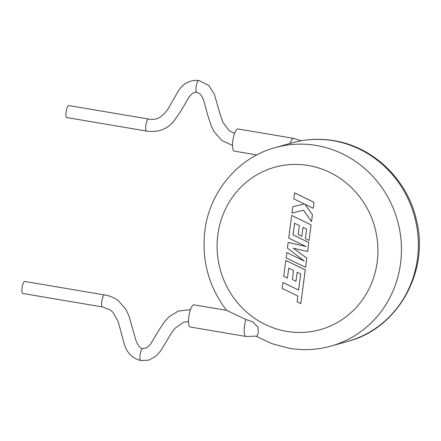 <?xml version="1.0" encoding="UTF-8"?>
<svg xmlns="http://www.w3.org/2000/svg" width="441" height="441" viewBox="0 0 441 441"><rect width="100%" height="100%" fill="white"/><g stroke="black" fill="none" stroke-linecap="round" stroke-linejoin="round"><path stroke-width="0.66" d="M188.489 321.665L183.616 322.178L174.708 328.495L169.697 335.838L160.695 350.882L155.651 356.4L148.749 360.143L140.888 360.534A6.091 1.736 -80.4 0 1 140.877 360.534A6.091 1.736 -80.4 0 1 140.056 355.044A6.091 1.736 -80.4 0 1 142.901 348.522A6.091 1.736 -80.4 0 1 142.923 348.522C140.04 348.897 136.716 344.239 134.731 336.257L128.86 315.502L125.746 309.191L118.574 300.916C114.379 297.714 109.721 295.724 104.605 294.952A6.091 1.736 -80.4 0 1 104.611 294.952L24.9 281.474A6.091 1.736 -80.4 0 0 22.05 287.995A6.091 1.736 -80.4 0 0 22.86 293.48L102.571 306.964A6.091 1.736 -80.4 0 1 101.761 301.473A6.091 1.736 -80.4 0 1 104.605 294.952M188.776 316.886A11.245 3.203 99.6 0 0 190.28 327.024L245.957 336.439A11.245 3.203 99.6 0 1 244.452 326.301A11.245 3.203 99.6 0 1 245.968 319.549L226.619 310.359L194.029 304.847A11.245 3.203 99.6 0 0 188.776 316.886M232.512 145.475L221.702 140.332L214.249 131.909L211.173 125.801L207.694 114.985L203.643 100.168L201.449 95.647L199.376 93.464L196.895 92.478A6.091 1.736 -80.4 0 1 196.868 92.478A6.091 1.736 -80.4 0 1 196.058 86.987A6.091 1.736 -80.4 0 1 198.908 80.466A6.091 1.736 -80.4 0 1 198.919 80.466C189.536 79.76 182.458 83.663 177.668 92.18L170.303 104.969C167.591 110.222 164.063 114.379 159.725 117.438C156.803 119.252 153.104 119.792 148.634 119.053L68.923 105.575A6.091 1.736 -80.4 0 0 66.078 112.097A6.091 1.736 -80.4 0 0 66.9 117.587L146.61 131.065A6.091 1.736 -80.4 0 1 146.605 131.065A6.091 1.736 -80.4 0 1 145.789 125.575A6.091 1.736 -80.4 0 1 148.634 119.053M301.192 140.784L293.739 138.369L238.063 128.954A11.245 3.203 99.6 0 0 232.804 140.993A11.245 3.203 99.6 0 0 234.309 151.125L256.833 154.934M245.957 336.439L256.833 336.119L258.321 333.413L257.963 327.139L252.891 321.864L245.968 319.549M311.495 221.597L312.393 214.679L304.94 204.288L313.22 208.312L314.025 202.32L294.61 192.86L293.805 198.847L304.351 203.974L292.785 206.702L291.953 213.097L303.535 210.219L311.522 221.591L312.421 214.673L304.99 204.31M313.998 202.331L294.582 192.871M304.351 203.974L292.785 206.702M313.22 208.312L314.025 202.32M305.552 267.351L306.749 258.134L293.287 248.239L307.614 251.491L308.777 242.539L293.05 234.877L294.566 223.223L299.395 225.56L298.221 234.584L301.815 236.326L302.984 227.302L306.594 229.077L305.348 238.653L309.047 240.439L311.065 224.91L291.65 215.445L288.706 238.09L305.993 246.508L288.144 242.418L287.416 248.024L304.202 261.006L286.826 252.55L286.137 257.891L305.58 267.345L306.776 258.123L293.342 248.255M307.614 251.491L308.805 242.528L293.078 234.871L294.594 223.234M301.815 236.326L303.011 227.313M309.047 240.439L311.092 224.904L291.65 215.445M305.938 246.48L288.144 242.418M304.125 260.945L286.826 252.55M282.946 282.427L282.168 288.42L297.84 296.049L297.091 301.809L300.839 303.634L305.222 269.886L285.807 260.422L283.745 276.303L287.438 278.089L288.728 268.194L293.552 270.537L292.383 279.555L295.972 281.297L297.14 272.273L300.751 274.048L298.618 290.062L282.946 282.427L298.618 290.046M300.839 303.634L305.255 269.875L285.807 260.422M287.438 278.089L288.75 268.205M295.972 281.297L297.168 272.29M347.971 341.306A103.078 97.919 -105.7 0 0 418.062 236.944A103.078 97.919 -105.7 0 0 333.214 140.707A103.078 97.919 -105.7 0 0 292.118 142.862L275.217 147.619A103.078 97.919 74.3 0 1 316.307 145.464A103.078 97.919 74.3 0 1 401.161 241.701A103.078 97.919 74.3 0 1 331.07 346.064L347.971 341.306C398.576 328.418 430.515 269.649 415.863 217.755C406.315 178.561 372.689 146.737 333.942 140.662C319.797 138.303 305.856 139.036 292.118 142.862M286.733 331.373A84.336 80.119 -105.7 0 0 377.215 261.91A84.336 80.119 -105.7 0 0 308.281 165.485A84.336 80.119 -105.7 0 0 217.799 234.948A84.336 80.119 -105.7 0 0 286.733 331.373M293.739 138.369A11.245 3.203 99.6 0 0 290.068 143.441M140.877 360.534C131.914 358.268 126.22 352.199 123.794 342.332L118.171 321.66L112.962 312.294L110.09 309.791L102.571 306.964M196.868 92.478C194.536 91.596 191.78 93.36 188.599 97.781L180.435 111.782L173.572 121.501C166.781 129.461 157.79 132.653 146.605 131.065M331.07 346.064C317.333 349.889 303.391 350.623 289.241 348.263L272.202 343.771L256.144 336.268M275.217 147.619C238.239 157.542 209.525 191.714 204.867 230.808C201.493 260.256 208.742 286.81 226.613 310.47M234.606 133.425L229.292 130.795L223.047 122.554L220.015 113.899L214.409 94.247L208.802 85.51L198.919 80.466M190.473 309.593L178.236 311.125L169.19 316.682L164.879 321.268L158.655 330.585L150.585 344.057L146.721 347.855L142.923 348.522"/></g></svg>
